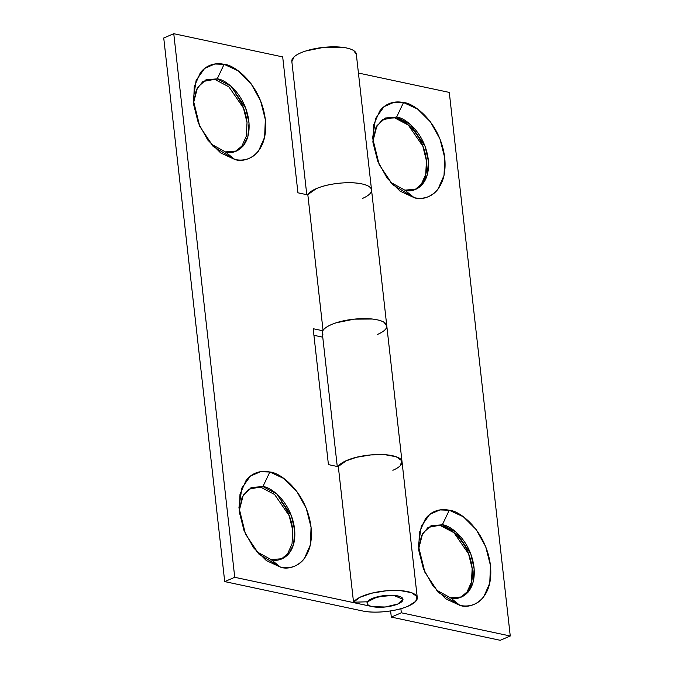 <?xml version="1.0" encoding="UTF-8"?>
<svg xmlns="http://www.w3.org/2000/svg" width="674" height="674" viewBox="0 0 674 674"><rect width="100%" height="100%" fill="white"/><g stroke="black" fill="none" stroke-linecap="round" stroke-linejoin="round"><path stroke-width="1.01" d="M390.339 182.174L404.804 190.135L414.19 197.676L392.63 184.676L379.167 164.599L372.629 138.044L375.553 118.531L384.02 106.669L394.18 102.229L403.515 102.549L396.607 117.082L382.301 119.753L375.806 127.807L372.865 141.43L376.968 125.642L385.427 117.992L396.607 117.082L394.728 117.891L384.5 118.422M415.032 189.596L421.326 184.238L425.715 174.398L426.431 160.808L422.842 146.182L408.284 125.044L394.728 117.891L396.607 117.082L410.441 124.479L425.092 146.359L428.428 161.28L427.282 174.827L422.497 184.314L415.984 189.226L404.804 190.135C413.027 193.32 430.913 186.428 428.26 159.477C424.847 132.365 404.501 117.335 396.607 117.082L403.515 102.549C413.794 102.878 440.299 122.449 444.73 157.758C448.193 192.865 424.898 201.829 414.19 197.676C418.942 198.695 423.39 198.459 427.51 196.985C431.638 195.511 435.134 192.899 437.999 189.158L444.04 175.383L444.73 157.758L439.962 138.979L430.45 121.884L417.653 109.095L403.515 102.549C398.755 101.538 394.315 101.766 390.195 103.248C386.067 104.723 382.571 107.335 379.706 111.075L373.657 124.85L372.966 142.467L377.743 161.255L387.255 178.34L400.053 191.13L414.19 197.676L404.804 190.135L390.313 182.148M436.07 589.868L450.535 597.83L459.921 605.378L438.361 592.379L424.898 572.293L418.36 545.738L421.284 526.226L429.751 514.372L439.911 509.923L449.246 510.243L442.338 524.785L428.032 527.447L421.536 535.501L418.596 549.125L422.691 533.336L431.158 525.686L442.338 524.785L440.459 525.585L430.231 526.116M460.755 597.299L467.057 591.932L471.446 582.092L472.162 568.502L468.573 553.876L454.015 532.746L440.459 525.585L442.338 524.785L456.172 532.174L470.823 554.053L474.159 568.974L473.013 582.521L468.228 592.016L461.715 596.92L450.535 597.83C458.758 601.014 476.644 594.131 473.991 567.179C470.578 540.059 450.232 525.029 442.338 524.785L449.246 510.243C459.525 510.572 486.021 530.143 490.461 565.461C493.924 600.559 470.629 609.523 459.921 605.378C464.672 606.389 469.121 606.162 473.241 604.679C477.369 603.205 480.865 600.593 483.73 596.852L489.771 583.077L490.461 565.461L485.693 546.673L476.181 529.587L463.383 516.789L449.246 510.243C444.486 509.232 440.046 509.468 435.918 510.943C431.798 512.417 428.302 515.029 425.437 518.769L419.388 532.544L418.697 550.169L423.474 568.949L432.986 586.035L445.784 598.832L459.921 605.378L450.535 597.83L436.044 589.851M338.078 466.661A32.445 10.295 -6.4 0 1 346.722 460.46A32.445 10.295 -6.4 0 1 381.004 454.537A32.445 10.295 -6.4 0 1 401.982 461.463A32.445 10.295 -6.4 0 1 392.858 470.292M386.716 325.449A32.445 10.295 173.6 0 0 353.454 319.24A32.445 10.295 173.6 0 0 322.282 332.644M307.588 194.862A32.445 10.295 -6.4 0 1 316.232 188.661A32.445 10.295 -6.4 0 1 350.514 182.738A32.445 10.295 -6.4 0 1 371.5 189.664A32.445 10.295 -6.4 0 1 362.368 198.493M356.234 53.659A32.445 10.295 173.6 0 0 322.972 47.441A32.445 10.295 173.6 0 0 291.8 60.845M390.617 610.922L391.308 617.089L500.234 640.3L391.308 617.089L401.333 612.792L400.878 608.723L401.333 612.792L510.26 636.003L401.333 612.792L391.308 617.089L390.617 610.922M440.459 525.585C448.067 527.211 454.958 532.157 461.142 540.438C467.318 548.712 470.974 557.895 472.112 567.98C473.241 578.065 471.514 586.102 466.939 592.092M394.728 117.891C402.336 119.517 409.228 124.463 415.411 132.744C421.587 141.018 425.243 150.201 426.381 160.286C427.51 170.37 425.783 178.408 421.208 184.39M358.433 73.045L449.288 92.405L510.26 636.003L500.234 640.3L510.26 636.003L449.288 92.405L358.433 73.045M291.85 61.62L294.108 56.852C296.535 54.661 300.436 52.698 305.819 50.98L323.68 47.365L341.676 47.231C347.144 47.82 351.154 48.949 353.724 50.617L356.344 54.442M402.049 462.01C401.948 459.163 398.713 457.056 392.344 455.7C385.975 454.343 378.341 454.124 369.428 455.06C360.523 455.986 352.949 457.789 346.722 460.46L338.028 466.652M371.526 189.815A32.445 10.295 173.6 0 0 350.733 182.747A32.445 10.295 173.6 0 0 316.232 188.661C322.467 185.99 330.033 184.187 338.946 183.261C347.851 182.334 355.493 182.544 361.862 183.901C368.231 185.257 371.467 187.364 371.568 190.211C371.467 187.364 368.231 185.257 361.862 183.901C355.493 182.544 347.851 182.334 338.946 183.261C330.033 184.187 322.467 185.99 316.232 188.661L307.546 194.853M322.972 334.793C321.633 332.872 322.172 330.824 324.598 328.634C327.033 326.452 330.942 324.489 336.326 322.77L354.187 319.156L372.174 319.029C377.634 319.619 381.653 320.748 384.214 322.416L386.834 326.241M235.622 151.372L241.915 146.005L246.313 136.173L247.029 122.584L243.432 107.958L228.882 86.82L215.318 79.667L217.205 78.858L231.03 86.247L245.69 108.135L249.018 123.047L247.88 136.603L243.087 146.09L236.574 151.001L225.394 151.903C233.617 155.087 251.503 148.204 248.849 121.253C245.446 94.141 225.099 79.111 217.205 78.858L224.105 64.325C234.392 64.645 260.889 84.225 265.329 119.534C268.783 154.632 245.488 163.605 234.779 159.452L220.642 152.905L207.845 140.116L198.333 123.03L193.564 104.243L194.255 86.626L200.296 72.851C203.16 69.11 206.657 66.499 210.785 65.016C214.905 63.541 219.353 63.314 224.105 64.325L238.242 70.871L251.04 83.66L260.552 100.746L265.329 119.534L264.638 137.151L258.589 150.925C255.724 154.675 252.228 157.278 248.108 158.761C243.98 160.235 239.54 160.471 234.779 159.452L225.394 151.903L210.903 143.924L225.394 151.903L234.779 159.452L213.22 146.452L199.757 126.375L193.219 99.819L196.142 80.299L204.61 68.445L214.77 64.005L224.105 64.325L217.205 78.858L202.891 81.529L196.395 89.583L193.455 103.206L197.558 87.409L206.025 79.768L217.205 78.858L215.318 79.667L205.098 80.198M256.659 551.644L271.125 559.605L280.51 567.146L258.951 554.146L245.488 534.069L238.95 507.514L241.873 488.001L250.34 476.139L260.501 471.699L269.836 472.019L262.927 486.552L248.622 489.223L242.126 497.277L239.186 510.9L243.289 495.112L251.756 487.462L262.927 486.552L261.049 487.361L250.829 487.892M281.353 559.066L287.646 553.708L292.044 543.867L292.752 530.278L289.163 515.652L274.613 494.514L261.049 487.361L262.927 486.552L276.761 493.941L291.412 515.829L294.749 530.75L293.603 544.297L288.817 553.784L282.305 558.695L271.125 559.605C279.348 562.79 297.234 555.898 294.58 528.947C291.168 501.835 270.83 486.805 262.927 486.552L269.836 472.019C280.123 472.348 306.619 491.919 311.059 527.228C314.514 562.335 291.219 571.299 280.51 567.146L266.373 560.6L253.576 547.81L244.064 530.724L239.295 511.937L239.986 494.32L246.027 480.545C248.891 476.804 252.388 474.193 256.516 472.718C260.636 471.236 265.084 471.008 269.836 472.019L283.973 478.565L296.771 491.354L306.282 508.449L311.059 527.228L310.369 544.853L304.319 558.628C301.455 562.369 297.959 564.981 293.839 566.455C289.71 567.929 285.271 568.165 280.51 567.146L271.125 559.605L256.634 551.618M353.53 602.202A32.445 10.295 -6.4 0 1 387.845 590.677A32.445 10.295 -6.4 0 1 417.265 597.577A32.445 10.295 -6.4 0 1 408.099 606.187A32.445 10.295 -6.4 0 1 362.452 610.939L224.712 581.595L163.74 37.997L224.712 581.595L234.737 577.298L372.503 606.651L385.233 607.004L397.845 604.005C389.471 607.072 381.029 607.956 372.503 606.651C368.964 605.892 367.162 604.721 367.111 603.146C367.052 601.562 368.754 600.029 372.216 598.546A18.029 5.721 -6.4 0 1 390.381 595.243A18.029 5.721 -6.4 0 1 402.707 598.529A18.029 5.721 -6.4 0 1 397.845 604.005C402.007 602.219 403.642 600.424 402.757 598.63C401.864 596.827 398.806 595.74 393.565 595.353L377.592 596.793C372.174 598.124 368.821 599.793 367.532 601.789L377.592 596.793L393.565 595.353L402.942 599.262L397.845 604.005A18.029 5.721 -6.4 0 1 379.681 607.299A18.029 5.721 -6.4 0 1 367.364 604.014A18.029 5.721 -6.4 0 1 372.216 598.546L384.829 595.538L397.567 595.9C401.106 596.65 402.9 597.821 402.959 599.405C403.01 600.989 401.308 602.522 397.845 604.005L385.233 607.004L372.503 606.651L234.737 577.298L173.766 33.7L234.737 577.298L224.712 581.595L362.452 610.939C368.821 612.304 376.463 612.523 385.376 611.588C394.29 610.661 401.864 608.858 408.099 606.187L415.74 601.36L416.936 596.507L411.435 592.665L400.398 590.618L386.135 590.812L371.635 593.204L359.958 597.282L353.53 602.202L338.289 466.307L353.53 602.202L367.532 601.789L353.53 602.202M402.024 461.673A32.445 10.295 173.6 0 0 372.604 454.773A32.445 10.295 173.6 0 0 338.289 466.307L344.709 461.387L356.394 457.309L370.885 454.916L385.149 454.723L396.194 456.761L401.687 460.612L400.491 465.456M386.809 326.106C386.708 323.259 383.472 321.161 377.103 319.805C370.734 318.44 363.092 318.229 354.187 319.156C345.273 320.091 337.708 321.886 331.482 324.556A32.445 10.295 173.6 0 0 323.048 330.403A32.445 10.295 -6.4 0 1 331.482 324.556A32.445 10.295 -6.4 0 1 365.982 318.642A32.445 10.295 -6.4 0 1 386.766 325.711A32.445 10.295 -6.4 0 1 377.608 334.388M323.048 330.386L307.807 194.508A32.445 10.295 -6.4 0 1 316.232 188.661A32.445 10.295 173.6 0 0 307.807 194.508L323.023 330.193M297.933 192.806L282.692 56.911L173.766 33.7L163.74 37.997L173.766 33.7L282.692 56.911L297.933 192.806L307.849 194.921L297.933 192.806M338.34 466.72L328.423 464.605L313.183 328.71L322.838 330.766L313.183 328.71L328.423 464.605L338.34 466.72M322.762 337.185L313.916 335.298L322.762 337.185M292.701 529.756C291.572 519.671 287.916 510.488 281.732 502.214M246.97 122.061C245.842 111.977 242.185 102.793 236.001 94.512M392.63 184.676L392.024 184.053M372.629 138.044L372.655 138.633M438.361 592.379L437.755 591.755M418.36 545.738L418.386 546.336M337.261 466.492L322.298 333.091M417.273 597.653L356.302 54.063M306.78 194.693L291.817 61.292M213.22 146.452L212.622 145.828M193.219 99.819L193.244 100.409M258.951 554.146L258.344 553.523M238.95 507.514L238.975 508.103M366.951 601.806L367.111 603.247"/></g></svg>
